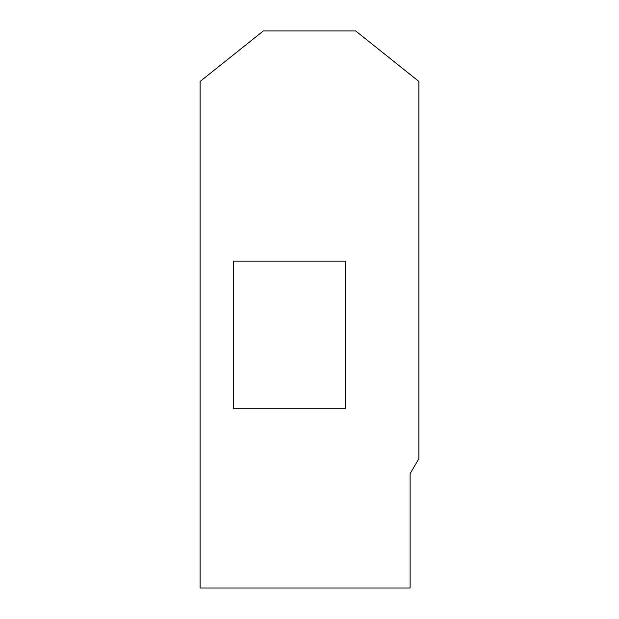 <?xml version="1.0" encoding="UTF-8"?>
<svg xmlns="http://www.w3.org/2000/svg" width="619" height="619" viewBox="0 0 619 619"><rect width="100%" height="100%" fill="white"/><g stroke="black" fill="none" stroke-linecap="round" stroke-linejoin="round"><path stroke-width="0.93" d="M355.685 30.95L263.315 30.95L200.092 81.476L200.092 587.98L410.118 587.98L410.118 473.744L418.908 458.594L418.908 81.476L355.685 30.95M345.526 408.78L345.526 261.148L233.487 261.148L233.487 408.78L345.526 408.78L345.526 261.148L233.487 261.148L233.487 408.78"/></g></svg>
